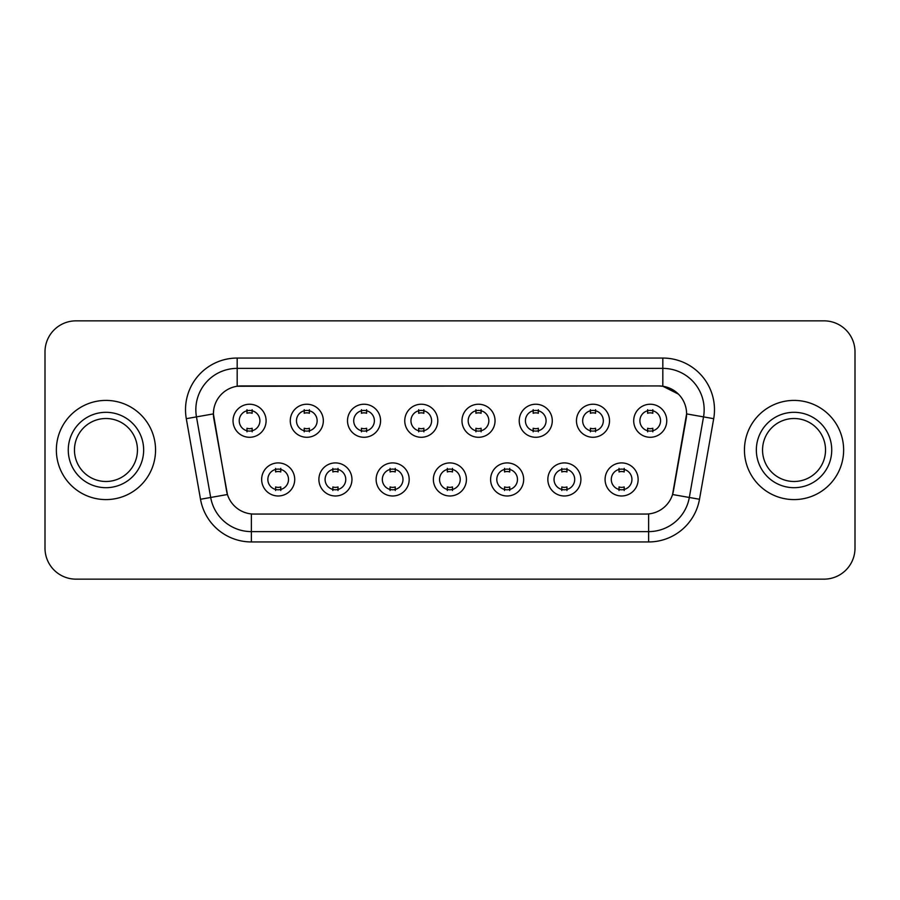 <?xml version="1.0" encoding="UTF-8"?>
<svg xmlns="http://www.w3.org/2000/svg" width="900" height="900" viewBox="0 0 900 900"><rect width="100%" height="100%" fill="white"/><g stroke="black" fill="none" stroke-linecap="round" stroke-linejoin="round"><path stroke-width="1.35" d="M351.956 479.441A16.526 16.526 0 0 1 335.419 495.979A16.526 16.526 0 0 1 318.892 479.441A16.526 16.526 0 0 1 335.419 462.915A16.526 16.526 0 0 1 351.956 479.441M325.091 479.441A10.328 10.328 0 0 0 335.419 489.78A10.328 10.328 0 0 0 345.757 479.441A10.328 10.328 0 0 0 335.419 469.114A10.328 10.328 0 0 0 325.091 479.441M409.185 479.441A16.526 16.526 0 0 1 392.659 495.979A16.526 16.526 0 0 1 376.132 479.441A16.526 16.526 0 0 1 392.659 462.915A16.526 16.526 0 0 1 409.185 479.441M382.331 479.441A10.328 10.328 0 0 0 392.659 489.78A10.328 10.328 0 0 0 402.986 479.441A10.328 10.328 0 0 0 392.659 469.114A10.328 10.328 0 0 0 382.331 479.441M466.425 479.441A16.526 16.526 0 0 1 449.899 495.979A16.526 16.526 0 0 1 433.361 479.441A16.526 16.526 0 0 1 449.899 462.915A16.526 16.526 0 0 1 466.425 479.441M439.56 479.441A10.328 10.328 0 0 0 449.899 489.78A10.328 10.328 0 0 0 460.226 479.441A10.328 10.328 0 0 0 449.899 469.114A10.328 10.328 0 0 0 439.56 479.441M523.665 479.441A16.526 16.526 0 0 1 507.139 495.979A16.526 16.526 0 0 1 490.601 479.441A16.526 16.526 0 0 1 507.139 462.915A16.526 16.526 0 0 1 523.665 479.441M496.8 479.441A10.328 10.328 0 0 0 507.139 489.78A10.328 10.328 0 0 0 517.466 479.441A10.328 10.328 0 0 0 507.139 469.114A10.328 10.328 0 0 0 496.8 479.441M580.905 479.441A16.526 16.526 0 0 1 564.368 495.979A16.526 16.526 0 0 1 547.841 479.441A16.526 16.526 0 0 1 564.368 462.915A16.526 16.526 0 0 1 580.905 479.441M554.04 479.441A10.328 10.328 0 0 0 564.368 489.78A10.328 10.328 0 0 0 574.706 479.441A10.328 10.328 0 0 0 564.368 469.114A10.328 10.328 0 0 0 554.04 479.441M638.134 479.441A16.526 16.526 0 0 1 621.607 495.979A16.526 16.526 0 0 1 605.081 479.441A16.526 16.526 0 0 1 621.607 462.915A16.526 16.526 0 0 1 638.134 479.441M611.28 479.441A10.328 10.328 0 0 0 621.607 489.78A10.328 10.328 0 0 0 631.935 479.441A10.328 10.328 0 0 0 621.607 469.114A10.328 10.328 0 0 0 611.28 479.441M294.716 479.441A16.526 16.526 0 0 1 278.19 495.979A16.526 16.526 0 0 1 261.653 479.441A16.526 16.526 0 0 1 278.19 462.915A16.526 16.526 0 0 1 294.716 479.441M267.851 479.441A10.328 10.328 0 0 0 278.19 489.78A10.328 10.328 0 0 0 288.517 479.441A10.328 10.328 0 0 0 278.19 469.114A10.328 10.328 0 0 0 267.851 479.441M323.336 420.761A16.526 16.526 0 0 1 306.799 437.287A16.526 16.526 0 0 1 290.272 420.761A16.526 16.526 0 0 1 306.799 404.235A16.526 16.526 0 0 1 323.336 420.761M296.471 420.761A10.328 10.328 0 0 0 306.799 431.089A10.328 10.328 0 0 0 317.137 420.761A10.328 10.328 0 0 0 306.799 410.434A10.328 10.328 0 0 0 296.471 420.761M380.576 420.761A16.526 16.526 0 0 1 364.039 437.287A16.526 16.526 0 0 1 347.512 420.761A16.526 16.526 0 0 1 364.039 404.235A16.526 16.526 0 0 1 380.576 420.761M353.711 420.761A10.328 10.328 0 0 0 364.039 431.089A10.328 10.328 0 0 0 374.377 420.761A10.328 10.328 0 0 0 364.039 410.434A10.328 10.328 0 0 0 353.711 420.761M437.805 420.761A16.526 16.526 0 0 1 421.279 437.287A16.526 16.526 0 0 1 404.752 420.761A16.526 16.526 0 0 1 421.279 404.235A16.526 16.526 0 0 1 437.805 420.761M410.951 420.761A10.328 10.328 0 0 0 421.279 431.089A10.328 10.328 0 0 0 431.606 420.761A10.328 10.328 0 0 0 421.279 410.434A10.328 10.328 0 0 0 410.951 420.761M495.045 420.761A16.526 16.526 0 0 1 478.519 437.287A16.526 16.526 0 0 1 461.981 420.761A16.526 16.526 0 0 1 478.519 404.235A16.526 16.526 0 0 1 495.045 420.761M468.18 420.761A10.328 10.328 0 0 0 478.519 431.089A10.328 10.328 0 0 0 488.846 420.761A10.328 10.328 0 0 0 478.519 410.434A10.328 10.328 0 0 0 468.18 420.761M552.285 420.761A16.526 16.526 0 0 1 535.748 437.287A16.526 16.526 0 0 1 519.221 420.761A16.526 16.526 0 0 1 535.748 404.235A16.526 16.526 0 0 1 552.285 420.761M525.42 420.761A10.328 10.328 0 0 0 535.748 431.089A10.328 10.328 0 0 0 546.086 420.761A10.328 10.328 0 0 0 535.748 410.434A10.328 10.328 0 0 0 525.42 420.761M609.525 420.761A16.526 16.526 0 0 1 592.988 437.287A16.526 16.526 0 0 1 576.461 420.761A16.526 16.526 0 0 1 592.988 404.235A16.526 16.526 0 0 1 609.525 420.761M582.66 420.761A10.328 10.328 0 0 0 592.988 431.089A10.328 10.328 0 0 0 603.326 420.761A10.328 10.328 0 0 0 592.988 410.434A10.328 10.328 0 0 0 582.66 420.761M666.754 420.761A16.526 16.526 0 0 1 650.227 437.287A16.526 16.526 0 0 1 633.701 420.761A16.526 16.526 0 0 1 650.227 404.235A16.526 16.526 0 0 1 666.754 420.761M639.9 420.761A10.328 10.328 0 0 0 650.227 431.089A10.328 10.328 0 0 0 660.555 420.761A10.328 10.328 0 0 0 650.227 410.434A10.328 10.328 0 0 0 639.9 420.761M266.096 420.761A16.526 16.526 0 0 1 249.57 437.287A16.526 16.526 0 0 1 233.032 420.761A16.526 16.526 0 0 1 249.57 404.235A16.526 16.526 0 0 1 266.096 420.761M239.231 420.761A10.328 10.328 0 0 0 249.57 431.089A10.328 10.328 0 0 0 259.898 420.761A10.328 10.328 0 0 0 249.57 410.434A10.328 10.328 0 0 0 239.231 420.761M200.509 499.264L186.3 418.68A51.66 51.66 0 0 1 237.172 358.054L662.827 358.054A51.66 51.66 0 0 1 713.7 418.68L699.491 499.264A51.66 51.66 0 0 1 648.619 541.946L251.381 541.946A51.66 51.66 0 0 1 200.509 499.264L227.441 494.516L213.829 418.68A27.9 27.9 0 0 1 241.301 385.942L658.699 385.942A27.9 27.9 0 0 1 686.171 418.68L673.414 491.006A27.9 27.9 0 0 1 645.941 514.058L254.059 514.058A27.9 27.9 0 0 1 226.586 491.006L213.401 413.899L196.47 416.88A41.321 41.321 0 0 1 237.172 368.381L662.827 368.381A41.321 41.321 0 0 1 703.53 416.88L689.321 497.475A41.321 41.321 0 0 1 648.619 531.619L251.381 531.619A41.321 41.321 0 0 1 210.679 497.475L196.47 416.88A41.321 41.321 0 0 1 195.84 409.702M56.363 450A49.59 49.59 0 0 0 105.953 499.59A49.59 49.59 0 0 0 155.554 450A49.59 49.59 0 0 0 105.953 400.41A49.59 49.59 0 0 0 56.363 450A49.59 49.59 0 0 0 105.953 499.59A49.59 49.59 0 0 0 155.554 450A49.59 49.59 0 0 0 105.953 400.41A49.59 49.59 0 0 0 56.363 450M744.446 450A49.59 49.59 0 0 0 794.048 499.59A49.59 49.59 0 0 0 843.637 450A49.59 49.59 0 0 0 794.048 400.41A49.59 49.59 0 0 0 744.446 450A49.59 49.59 0 0 0 794.048 499.59A49.59 49.59 0 0 0 843.637 450A49.59 49.59 0 0 0 794.048 400.41A49.59 49.59 0 0 0 744.446 450M237.172 358.054L237.172 386.246L658.699 385.942L662.827 386.246L678.42 394.11M213.401 413.843L213.716 409.702M645.941 514.058L254.059 514.058M713.7 418.68L686.599 413.899L672.559 494.516L699.491 499.264M673.414 491.006L673.245 491.884M226.755 491.884L226.586 491.006M855 351.855A30.994 30.994 0 0 0 824.006 320.85L75.994 320.85A30.994 30.994 0 0 0 45 351.855L45 548.145A30.994 30.994 0 0 0 75.994 579.15L824.006 579.15A30.994 30.994 0 0 0 855 548.145L855 351.855L855 548.145M45 351.855L45 548.145M824.006 320.85L75.994 320.85M75.994 579.15L824.006 579.15M252.146 409.691L252.146 413.269A7.931 7.931 0 0 0 246.982 413.269L246.982 409.691M246.982 431.831L246.982 428.254A7.931 7.931 0 0 0 252.146 428.254L252.146 431.831M275.602 490.511L275.602 486.934A7.931 7.931 0 0 0 280.766 486.934L280.766 490.511M280.766 468.382L280.766 471.949A7.931 7.931 0 0 0 275.602 471.949L275.602 468.382M137.453 450A31.489 31.489 0 0 0 105.953 418.511A31.489 31.489 0 0 0 74.464 450A31.489 31.489 0 0 0 105.953 481.489A31.489 31.489 0 0 0 137.453 450A31.489 31.489 0 0 1 105.953 481.489A31.489 31.489 0 0 1 74.464 450M309.386 409.691L309.386 413.269A7.931 7.931 0 0 0 304.223 413.269L304.223 409.691M304.223 431.831L304.223 428.254A7.931 7.931 0 0 0 309.386 428.254L309.386 431.831M366.626 409.691L366.626 413.269A7.931 7.931 0 0 0 361.463 413.269L361.463 409.691M361.463 431.831L361.463 428.254A7.931 7.931 0 0 0 366.626 428.254L366.626 431.831M423.866 409.691L423.866 413.269A7.931 7.931 0 0 0 418.691 413.269L418.691 409.691M418.691 431.831L418.691 428.254A7.931 7.931 0 0 0 423.866 428.254L423.866 431.831M481.095 409.691L481.095 413.269A7.931 7.931 0 0 0 475.931 413.269L475.931 409.691M475.931 431.831L475.931 428.254A7.931 7.931 0 0 0 481.095 428.254L481.095 431.831M332.843 490.511L332.843 486.934A7.931 7.931 0 0 0 338.006 486.934L338.006 490.511M338.006 468.382L338.006 471.949A7.931 7.931 0 0 0 332.843 471.949L332.843 468.382M390.071 490.511L390.071 486.934A7.931 7.931 0 0 0 395.246 486.934L395.246 490.511M395.246 468.382L395.246 471.949A7.931 7.931 0 0 0 390.071 471.949L390.071 468.382M447.311 490.511L447.311 486.934A7.931 7.931 0 0 0 452.475 486.934L452.475 490.511M452.475 468.382L452.475 471.949A7.931 7.931 0 0 0 447.311 471.949L447.311 468.382M825.536 450A31.489 31.489 0 0 0 794.048 418.511A31.489 31.489 0 0 0 762.548 450A31.489 31.489 0 0 0 794.048 481.489A31.489 31.489 0 0 0 825.536 450A31.489 31.489 0 0 1 794.048 481.489A31.489 31.489 0 0 1 762.548 450M538.335 409.691L538.335 413.269A7.931 7.931 0 0 0 533.171 413.269L533.171 409.691M533.171 431.831L533.171 428.254A7.931 7.931 0 0 0 538.335 428.254L538.335 431.831M595.575 409.691L595.575 413.269A7.931 7.931 0 0 0 590.411 413.269L590.411 409.691M590.411 431.831L590.411 428.254A7.931 7.931 0 0 0 595.575 428.254L595.575 431.831M652.815 409.691L652.815 413.269A7.931 7.931 0 0 0 647.64 413.269L647.64 409.691M647.64 431.831L647.64 428.254A7.931 7.931 0 0 0 652.815 428.254L652.815 431.831M504.551 490.511L504.551 486.934A7.931 7.931 0 0 0 509.715 486.934L509.715 490.511M509.715 468.382L509.715 471.949A7.931 7.931 0 0 0 504.551 471.949L504.551 468.382M561.791 490.511L561.791 486.934A7.931 7.931 0 0 0 566.955 486.934L566.955 490.511M566.955 468.382L566.955 471.949A7.931 7.931 0 0 0 561.791 471.949L561.791 468.382M619.02 490.511L619.02 486.934A7.931 7.931 0 0 0 624.195 486.934L624.195 490.511M624.195 468.382L624.195 471.949A7.931 7.931 0 0 0 619.02 471.949L619.02 468.382M662.827 358.054L662.827 386.246M648.619 513.923L648.619 541.946M251.381 541.946L251.381 513.923M186.3 418.68L196.47 416.88M143.651 450A37.688 37.688 0 0 0 105.953 412.312A37.688 37.688 0 0 0 68.265 450A37.688 37.688 0 0 0 105.953 487.688A37.688 37.688 0 0 0 143.651 450M831.735 450A37.688 37.688 0 0 0 794.048 412.312A37.688 37.688 0 0 0 756.349 450A37.688 37.688 0 0 0 794.048 487.688A37.688 37.688 0 0 0 831.735 450"/></g></svg>

